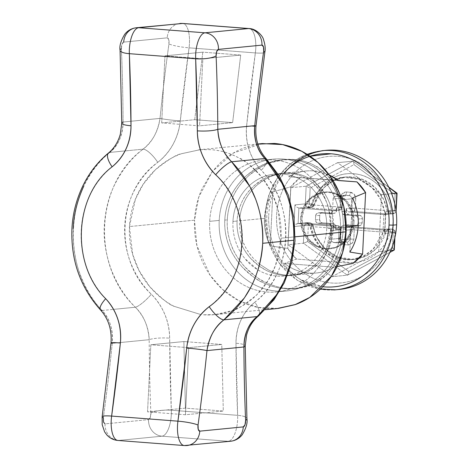 <?xml version="1.0" encoding="UTF-8"?>
<svg xmlns="http://www.w3.org/2000/svg" width="469" height="469" viewBox="0 0 469 469"><rect width="100%" height="100%" fill="white"/><g stroke="black" fill="none" stroke-linecap="round" stroke-linejoin="round"><path stroke-width="0.35" stroke-dasharray="2.35 1.76" d="M232.964 221.462A51.244 46.912 84.4 0 1 276.446 173.935A51.244 46.912 84.4 0 1 326.741 228.661L330.885 228.256C331.261 221.89 330.51 215.259 328.646 208.359C327.468 203.282 324.671 197.484 320.245 190.971C313.55 183.385 308.995 179.275 306.568 178.654C300.805 175.476 295.001 173.7 289.162 173.319L281.588 173.401L270.59 175.881C267.922 176.127 262.37 179.451 253.946 185.847C248.06 191.563 244.103 196.833 242.063 201.652C239.008 208.195 237.361 214.661 237.109 221.051L232.964 221.462C233.292 214.685 234.805 208.265 237.49 202.186C240.175 196.112 243.833 190.848 248.464 186.398C253.096 181.949 258.349 178.648 264.217 176.496C270.091 174.345 276.135 173.507 282.35 173.987C288.57 174.462 294.485 176.215 300.107 179.252C305.724 182.283 310.613 186.363 314.775 191.493C318.938 196.617 322.056 202.403 324.132 208.84C326.201 215.283 327.075 221.89 326.741 228.661C326.412 235.432 324.906 241.857 322.215 247.931C319.53 254.005 315.872 259.269 311.24 263.725C306.609 268.174 301.362 271.475 295.488 273.626C289.619 275.778 283.575 276.616 277.355 276.135C271.135 275.661 265.219 273.902 259.603 270.871L257.962 269.945L244.929 258.63C240.767 253.506 237.648 247.72 235.579 241.277C233.503 234.84 232.63 228.233 232.964 221.462L237.109 221.051C236.734 227.43 237.742 234.043 240.128 240.902C241.687 245.944 245.111 251.677 250.399 258.108L259.099 266.005L265.958 270.22C272.243 273.339 278.305 275.086 284.132 275.467L291.577 275.397L301.925 272.987C304.404 272.765 309.335 269.499 316.71 263.179C321.728 257.54 325.07 252.322 326.729 247.521C329.25 241.054 330.633 234.629 330.885 228.256L326.741 228.661A51.244 46.912 84.4 0 1 283.258 276.182A51.244 46.912 84.4 0 1 232.964 221.462M209.696 221.339A66.252 60.653 84.4 0 1 265.917 159.894A66.252 60.653 84.4 0 1 330.944 230.648L340.476 229.716A66.252 60.653 -95.6 0 0 275.45 158.962A66.252 60.653 -95.6 0 0 219.228 220.407L209.696 221.339C210.124 212.58 212.076 204.279 215.547 196.423C219.017 188.567 223.748 181.761 229.734 176.01C235.725 170.253 242.514 165.985 250.106 163.2C257.698 160.421 265.513 159.337 273.55 159.958C281.588 160.574 289.244 162.843 296.508 166.765C303.765 170.687 310.091 175.963 315.473 182.588C320.855 189.218 324.888 196.699 327.567 205.023C330.246 213.348 331.372 221.89 330.944 230.648C330.516 239.407 328.57 247.714 325.093 255.564C321.623 263.42 316.892 270.226 310.906 275.983C304.92 281.734 298.126 286.002 290.54 288.787C282.948 291.566 275.133 292.65 267.09 292.029C259.052 291.413 251.402 289.144 244.138 285.222C236.874 281.3 230.549 276.024 225.167 269.399C219.785 262.769 215.758 255.294 213.073 246.964C210.393 238.639 209.268 230.097 209.696 221.339L219.228 220.407A66.252 60.653 -95.6 0 0 284.255 291.161A66.252 60.653 -95.6 0 0 340.476 229.716L330.944 230.648A66.252 60.653 84.4 0 1 274.723 292.093A66.252 60.653 84.4 0 1 209.696 221.339M257.856 144.13L245.053 147.506C235.561 150.983 227.072 156.318 219.592 163.511L212.469 171.349L198.774 197.074L194.541 220.178L129.467 226.55L135.365 199.325L143.186 184.276L155.362 169.796C168.16 159.653 176.831 154.307 181.38 153.744L200.322 149.658M200.369 149.652L210.921 149.658C220.36 150.268 229.845 153.111 239.378 158.182C243.733 159.425 251.443 166.038 262.511 178.021L272.466 194.201L278.246 210.294L281.031 238.188L295.171 236.804L281.031 238.188C280.497 249.127 278.146 259.498 273.966 269.294C269.798 279.084 264.088 287.567 256.848 294.731C249.596 301.907 241.318 307.23 232.014 310.695C222.675 314.166 212.979 315.52 202.93 314.758L214.943 314.629L265.39 309.687M262.247 143.573L233.462 152.982L212.475 171.355M345.688 228.954C346.157 220.881 345.254 212.475 342.986 203.739C341.543 197.285 338.131 189.968 332.738 181.79C324.343 172.07 318.727 166.894 315.901 166.255C308.713 162.221 301.444 159.964 294.086 159.489L284.478 159.601L270.402 162.755C267.289 162.919 260.16 167.134 249.01 175.4C241.459 182.582 236.347 189.247 233.668 195.385C229.728 203.628 227.6 211.789 227.283 219.867L224.792 220.108C225.114 212.035 227.236 203.88 231.158 195.637C233.82 189.505 238.92 182.84 246.454 175.646C257.534 167.41 264.651 163.194 267.805 163.007L281.851 159.853L291.454 159.747C298.812 160.222 306.087 162.479 313.286 166.507C316.153 167.169 321.787 172.352 330.188 182.042C335.605 190.226 339.034 197.543 340.476 203.992C342.763 212.721 343.671 221.128 343.202 229.2L345.688 228.954C346.116 220.371 345.213 211.965 342.986 203.739C340.787 195.596 337.369 188.28 332.738 181.79C328.066 175.248 322.455 170.071 315.901 166.255C309.182 162.344 301.907 160.087 294.086 159.489C286.237 158.874 278.34 159.964 270.402 162.755C262.64 165.481 255.505 169.696 249.01 175.4C242.596 181.046 237.478 187.711 233.668 195.385C229.833 203.136 227.705 211.296 227.283 219.867C226.867 228.438 228.192 236.792 231.246 244.929C234.295 252.99 238.739 260.213 244.578 266.591C250.475 273.022 257.147 278.105 264.586 281.84C272.19 285.668 279.911 287.878 287.755 288.47C295.587 289.08 303.027 288.03 310.073 285.328C316.95 282.696 323.018 278.592 328.288 273.022C333.5 267.494 337.592 260.94 340.558 253.348C343.566 245.674 345.278 237.543 345.688 228.954L343.202 229.2C342.88 237.285 341.162 245.422 338.049 253.594C335.992 259.662 331.888 266.222 325.726 273.275C316.458 281.306 310.367 285.416 307.459 285.586L294.468 288.64L285.123 288.722C277.759 288.253 270.044 286.043 261.978 282.098C258.859 281.464 252.199 276.376 242.016 266.838C235.215 258.782 230.795 251.554 228.737 245.164C225.642 236.523 224.323 228.174 224.792 220.108L227.283 219.867C226.808 227.934 228.133 236.288 231.246 244.929C233.316 251.325 237.76 258.548 244.578 266.591C254.825 276.147 261.491 281.23 264.586 281.84C272.671 285.785 280.392 287.995 287.755 288.47L297.094 288.382L310.073 285.328C312.934 285.175 319.008 281.072 328.288 273.022C334.415 265.976 338.507 259.421 340.558 253.348C343.66 245.176 345.366 237.044 345.688 228.954M334.239 210.745L339.21 210.259L338.759 210.264L340.154 207.046L342.012 207.316L340.154 207.046L340.605 197.76L342.464 198.029L340.605 197.76A6.208 5.687 84.4 0 1 346.591 192.003A3.107 1.231 -85.6 0 1 345.196 195.221A3.107 1.231 94.4 0 0 346.591 192.003L350.384 192.296A3.107 1.231 -85.6 0 1 348.989 195.514A3.107 1.231 94.4 0 0 350.384 192.296A6.208 5.687 84.4 0 1 355.76 198.926L354.312 194.418L350.384 192.296L346.591 192.003L342.487 193.509L340.605 197.76L340.154 207.046L311.17 204.818C313.855 196.007 318.727 189.036 325.797 183.901C332.861 178.771 340.67 176.532 349.217 177.188C357.765 177.845 365.298 181.263 371.811 187.436C378.331 193.615 382.487 201.277 384.293 210.434L355.309 208.213L355.76 198.926L351.68 198.827A3.107 2.843 -95.6 0 0 348.989 195.514L345.196 195.221A3.107 2.843 -95.6 0 0 342.206 198.1L333.09 198.991C333.359 197.138 334.356 196.183 336.08 196.118L345.196 195.221L348.989 195.514L339.867 196.405C341.573 196.734 342.47 197.842 342.558 199.718L351.68 198.827L351.222 208.113L346.251 208.599L346.122 211.179L341.977 211.589L342.558 199.718L351.68 198.827C351.586 196.945 350.689 195.843 348.989 195.514L339.867 196.405L336.08 196.118L345.196 195.221C343.472 195.286 342.476 196.247 342.206 198.1L341.749 207.386C341.479 209.238 340.482 210.2 338.759 210.264A3.107 2.843 -95.6 0 0 341.749 207.386L336.777 207.873L341.749 207.386L342.206 198.1L333.09 198.991L332.509 210.857L336.654 210.452L336.777 207.873A3.107 2.843 84.4 0 1 333.781 210.751L338.759 210.264L306.837 207.814L310.982 207.409L307.998 207.175L298.882 208.072L298.12 223.549L298.882 208.072L333.781 210.751L338.759 210.264L306.837 207.814L310.982 207.409L307.998 207.175L298.882 208.072L333.781 210.751L335.839 210.001L336.777 207.873L336.654 210.452L335.71 212.58L333.658 213.331L322.766 212.492L320.708 213.248L319.77 215.371L319.571 219.498L320.298 221.749L322.262 222.81L333.154 223.649L335.118 224.71L335.845 226.961L335.716 229.54L334.995 227.289L333.025 226.228L298.12 223.549L307.242 222.658L310.226 222.886L306.081 223.291L338.002 225.741L333.025 226.228L298.12 223.549L307.33 222.652L306.785 222.658L308.074 223.473L304.246 225.53C304.522 223.678 305.518 222.722 307.242 222.658L310.226 222.886L306.081 223.291L308.561 224.006L309.927 225.724L313.081 225.425A3.107 2.14 -20 0 0 312.987 224.909A3.107 2.14 -20 0 0 311.064 223.713A3.107 1.231 94.4 0 0 310.314 222.881A3.107 1.231 94.4 0 0 310.226 222.886A3.107 2.843 84.4 0 1 312.864 225.437L316.616 237.009L324.911 248.646L338.126 257.205L354.136 259.386L366.471 255.81L376.202 248.693L386.35 231.076A3.107 2.843 84.4 0 1 389.223 228.948A3.107 1.231 -85.6 0 1 389.311 228.948A3.107 1.231 -85.6 0 1 390.061 229.781A3.107 2.14 -20 0 0 386.732 231.076A3.107 0.492 15.9 0 0 386.35 231.076L383.413 231.364L383.232 232.102C380.547 240.914 375.675 247.89 368.605 253.02C361.54 258.155 353.732 260.395 345.184 259.738C336.636 259.081 329.103 255.664 322.59 249.49C316.071 243.311 311.914 235.649 310.109 226.492L339.093 228.714L338.636 238L340.089 242.508L344.017 244.63L347.81 244.918L351.914 243.417L353.796 239.167L354.247 229.88L383.232 232.102L372.949 249.332L363.323 256.215L351.24 259.674L335.487 257.592L322.396 249.303L314.031 237.93L309.927 225.724L312.864 225.437A41.407 37.907 -95.6 0 0 353.239 259.463A41.407 37.907 -95.6 0 0 386.35 231.076L383.413 231.364L383.232 232.102L354.247 229.88A3.107 1.231 94.4 0 0 353.251 226.902A3.107 1.231 94.4 0 0 353.157 226.902L385.078 229.359L389.223 228.948L392.207 229.177L383.091 230.074L348.186 227.395L353.157 226.902L385.078 229.359L353.157 226.902A3.107 2.843 -95.6 0 0 350.161 229.781L349.71 239.067L340.594 239.964L341.174 228.098L345.319 227.688L346.257 225.566L348.309 224.815L359.201 225.648L361.259 224.897L362.197 222.769L362.396 218.642L361.675 216.391L359.705 215.33L348.813 214.491L346.849 213.436L346.122 211.179L346.251 208.599L346.978 210.857L348.942 211.912L383.847 214.597L392.963 213.7L389.979 213.471L385.835 213.876L353.913 211.425L348.942 211.912L383.847 214.597L383.091 230.074L348.186 227.395L346.128 228.145L345.19 230.267L345.319 227.688L345.19 230.267L350.161 229.781L345.19 230.267A3.107 2.843 84.4 0 1 348.186 227.395L353.157 226.902L354.247 229.88L350.161 229.781C350.437 227.928 351.433 226.973 353.157 226.902L353.245 226.902M313.978 205.551A3.107 1.858 23.3 0 1 311.908 206.401A3.107 1.231 94.4 0 0 312.377 204.191A3.107 0.492 -164.1 0 1 314.107 205.082M396.217 210.757L394.359 210.481A3.107 1.231 -85.6 0 1 392.963 213.7L389.979 213.471A3.107 1.231 94.4 0 0 390.906 212.469A3.107 1.231 -85.6 0 1 389.979 213.471A3.107 2.843 84.4 0 1 387.335 210.921A3.107 2.843 -95.6 0 0 389.979 213.471L385.835 213.876L384.885 213.014L384.398 211.208L384.885 213.014L385.835 213.876L353.913 211.425A3.107 1.231 94.4 0 0 355.309 208.213L353.913 211.425C352.207 211.097 351.31 209.995 351.222 208.113A3.107 2.843 -95.6 0 0 353.913 211.425L348.942 211.912A3.107 2.843 84.4 0 1 346.251 208.599L355.309 208.213L351.222 208.113L351.68 198.827L355.76 198.926L355.309 208.213L384.293 210.434L384.398 211.208L387.335 210.921L383.589 199.348L375.294 187.711L362.08 179.146L346.063 176.965L333.735 180.547L324.003 187.664L313.849 205.281L310.912 205.569L321.453 187.594L331.079 180.712L343.161 177.253L358.914 179.334L372.005 187.618L380.371 198.997L384.398 211.208L387.716 210.874A3.107 1.858 -156.7 0 0 390.906 212.469A3.107 1.231 94.4 0 0 391.375 210.253A44.514 40.75 84.4 0 0 353.515 173.688A44.514 40.75 84.4 0 0 312.377 204.191L305.307 203.863L309.393 203.962L310.167 188.075L309.393 203.962L307.998 207.175A3.107 1.231 94.4 0 0 309.393 203.962L312.377 204.191C315.139 194.506 320.35 186.82 328.019 181.14C335.681 175.453 344.182 172.973 353.515 173.688C362.848 174.404 371.043 178.167 378.096 184.985C385.149 191.798 389.575 200.222 391.375 210.253A3.107 1.231 -85.6 0 1 390.906 212.469A3.107 1.858 23.3 0 1 387.716 210.874L391.375 210.253L394.359 210.481L395.133 194.6L353.96 164.625L310.167 188.075L306.169 186.193L290.839 187.694L337.557 162.673L381.485 194.658L378.7 251.665L331.982 276.687L288.048 244.707L290.839 187.694L337.557 162.673L352.887 161.172L306.169 186.193L305.307 203.863L294.948 204.877L293.887 226.545L304.246 225.53L303.384 243.2L288.048 244.707L290.839 187.694L306.169 186.193L352.887 161.172L337.557 162.673L381.485 194.658L378.7 251.665L331.982 276.687L288.048 244.707L303.384 243.2L347.312 275.186L331.982 276.687L347.312 275.186L389.862 252.398L347.511 275.127L389.839 252.451M324.53 150.514A69.875 63.972 -95.6 0 0 265.231 215.318A69.875 63.972 84.4 0 1 324.53 150.514M392.905 224.147A63.532 58.168 -95.6 0 0 337.862 156.353A63.532 58.168 -95.6 0 0 276.628 215.218A63.532 58.168 -95.6 0 0 331.671 283.006A63.532 58.168 -95.6 0 0 392.905 224.147C393.315 215.746 392.236 207.556 389.663 199.571C387.095 191.587 383.226 184.411 378.067 178.056C372.908 171.701 366.84 166.642 359.875 162.878C352.911 159.12 345.577 156.945 337.862 156.353C330.153 155.761 322.66 156.798 315.379 159.466C308.098 162.133 301.59 166.225 295.845 171.742C290.106 177.264 285.568 183.789 282.238 191.323C278.908 198.856 277.038 206.817 276.628 215.218C276.218 223.613 277.296 231.803 279.87 239.794C282.438 247.779 286.307 254.948 291.466 261.303C296.631 267.658 302.693 272.718 309.657 276.481C316.622 280.239 323.962 282.42 331.671 283.006C339.38 283.598 346.872 282.567 354.154 279.899C361.435 277.232 367.942 273.14 373.687 267.617C379.427 262.095 383.964 255.57 387.294 248.042C390.624 240.509 392.494 232.542 392.905 224.147M328.054 150.168A69.875 63.972 -95.6 0 0 268.755 214.972A69.875 63.972 -95.6 0 0 337.34 289.596M300.635 218.472A28.468 26.065 84.4 0 1 324.794 192.067A28.468 26.065 84.4 0 1 352.735 222.47L350.22 233.181L344.123 241.951L335.37 247.45L325.298 248.846L315.432 245.92L307.283 239.12L302.089 229.482L300.635 218.472L303.15 207.767L309.247 198.991L318 193.492L328.071 192.097L337.938 195.022L346.087 201.822L351.281 211.46L352.735 222.47A28.468 26.065 84.4 0 1 328.576 248.875A28.468 26.065 84.4 0 1 300.635 218.472M353.978 222.353A28.468 26.065 -95.6 0 0 326.037 191.95A28.468 26.065 -95.6 0 0 301.878 218.349A28.468 26.065 -95.6 0 0 329.818 248.752A28.468 26.065 -95.6 0 0 353.978 222.353L352.524 211.337L347.33 201.699L339.181 194.899L329.314 191.973L319.242 193.369L310.49 198.874L304.393 207.644L301.878 218.349L303.332 229.359L308.526 239.002L316.681 245.803L326.541 248.728L336.613 247.333L345.366 241.828L351.463 233.058L353.978 222.353M259.574 264.182L252.932 257.862C248.406 252.791 244.97 247.057 242.631 240.661C240.28 234.219 239.266 227.6 239.595 220.811L261.069 218.706L239.595 220.811C239.847 214.415 241.5 207.949 244.56 201.406C246.612 196.581 250.581 191.311 256.473 185.595C264.932 179.193 270.49 175.869 273.146 175.629L284.155 173.149L291.736 173.067C297.575 173.448 303.373 175.224 309.13 178.408C311.539 179.017 316.088 183.121 322.778 190.719C327.18 197.232 329.971 203.03 331.143 208.113C333.002 215.007 333.746 221.644 333.371 228.01L346.21 226.756L333.371 228.01L329.226 247.28C326.811 253.313 323.481 258.53 319.242 262.933C314.969 267.359 310.05 270.625 304.487 272.735C298.847 274.875 292.92 275.702 286.706 275.215C280.497 274.74 274.435 272.993 268.514 269.968L259.58 264.188L268.514 269.968C274.816 273.087 280.878 274.834 286.706 275.215L294.151 275.145L316.346 272.97M329.273 174.99A51.244 46.912 -95.6 0 0 306.533 170.962A51.244 46.912 -95.6 0 0 288.658 176.731L300.418 177.546A51.244 46.912 -95.6 0 0 290.774 186.814L272.888 191.891A51.244 46.912 -95.6 0 0 264.463 218.372L261.081 218.706L264.463 218.372A51.244 46.912 -95.6 0 0 270.244 245.949L287.761 248.382A51.244 46.912 -95.6 0 0 296.431 259.058L284.419 263.408A51.244 46.912 -95.6 0 0 316.17 272.987A51.244 46.912 -95.6 0 0 334.045 267.219C326.201 271.791 317.8 273.738 308.854 273.052C299.902 272.366 291.759 269.147 284.419 263.408L334.045 267.219L284.419 263.408L296.431 259.058L352.952 263.402L296.431 259.058L287.761 248.382L270.244 245.949A51.244 46.912 84.4 0 1 264.463 218.372A51.244 46.912 84.4 0 1 272.888 191.891L270.244 245.949L272.888 191.891L290.774 186.814L287.761 248.382L290.774 186.814L300.418 177.546L288.658 176.731C296.502 172.158 304.897 170.212 313.849 170.898L329.232 174.931M259.574 264.176L252.932 257.862C247.626 251.437 244.197 245.703 242.631 240.661C240.234 233.802 239.219 227.189 239.595 220.811C239.935 214.011 241.588 207.538 244.56 201.406C247.515 195.333 251.484 190.062 256.473 185.595C261.497 181.11 267.054 177.786 273.146 175.629C279.325 173.436 285.521 172.586 291.736 173.067C297.944 173.542 303.742 175.324 309.13 178.408C314.429 181.444 318.979 185.548 322.778 190.719C326.547 195.866 329.338 201.664 331.143 208.113L333.371 228.01C333.125 234.389 331.741 240.814 329.226 247.28C327.573 252.082 324.243 257.299 319.242 262.933C311.867 269.259 306.949 272.524 304.487 272.735L294.151 275.145M312.864 225.437A3.107 2.843 -95.6 0 0 310.226 222.886A3.107 1.231 -85.6 0 1 310.32 222.886A3.107 1.231 -85.6 0 1 311.064 223.713A3.107 1.231 -85.6 0 1 311.316 225.859A44.514 40.75 84.4 0 0 349.176 262.423A44.514 40.75 84.4 0 0 390.314 231.926A3.107 0.492 15.9 0 0 386.732 231.076A3.107 0.492 -164.1 0 1 390.314 231.926A3.107 1.231 94.4 0 0 390.061 229.781A3.107 1.231 -85.6 0 1 390.314 231.926L393.298 232.155L392.207 229.177C393.907 229.505 394.804 230.613 394.898 232.495L384.533 233.509L394.898 232.495A3.107 2.843 -95.6 0 0 392.207 229.177A3.107 1.231 -85.6 0 1 392.301 229.177A3.107 1.231 -85.6 0 1 393.298 232.155L395.156 232.425L394.581 238.961L394.898 232.495L390.314 231.926C387.552 241.605 382.341 249.291 374.672 254.972C367.004 260.658 358.509 263.144 349.176 262.423C339.843 261.708 331.647 257.944 324.595 251.126C317.536 244.314 313.11 235.889 311.316 225.859L308.332 225.63L307.558 241.512L348.731 271.492L392.524 248.037L394.107 249.49L394.03 250.165L394.107 249.49L392.524 248.037L393.298 232.155L392.524 248.037L348.731 271.492L348.244 274.054L348.731 271.492L307.558 241.512L305.12 242.655L307.558 241.512L308.332 225.63L304.246 225.53L293.887 226.545L294.948 204.877L305.307 203.863L306.169 186.193L310.167 188.075L353.96 164.625L353.72 162.127L352.887 161.172L388.819 187.33L352.887 161.172L353.72 162.127L353.96 164.625L395.133 194.6L396.844 193.527L395.133 194.6L394.359 210.481L395.953 210.821L395.977 210.417L395.953 210.821C395.684 212.68 394.687 213.635 392.963 213.7L394.359 210.481L391.375 210.253L387.716 210.874M338.155 180.442L300.418 177.546L338.155 180.442M266.832 215.658A66.768 61.128 84.4 0 0 322.813 286.729L301.538 280.04C294.221 276.089 287.849 270.771 282.426 264.094C277.003 257.411 272.935 249.877 270.238 241.482C267.535 233.093 266.398 224.487 266.832 215.658C267.26 206.835 269.229 198.463 272.729 190.549C276.223 182.634 280.995 175.775 287.028 169.971C293.061 164.173 299.902 159.87 307.553 157.068L310.038 156.224M333.817 289.942A69.875 63.972 84.4 0 1 265.231 215.318A69.875 63.972 -95.6 0 0 333.817 289.942M337.744 289.572A69.875 63.972 84.4 0 1 268.755 214.972M338.284 180.542L288.658 176.731L338.284 180.542M337.064 266.621L334.045 267.219M349.815 252.058L352.459 198L349.815 252.058M390.718 250.487L378.7 251.665L390.718 250.487M396.112 211.419L395.062 213.026L393.415 213.694L383.847 214.597L385.536 213.876L385.794 213.049L384.533 233.509L385.594 211.841L395.953 210.821L385.594 211.841L385.536 213.876L383.847 214.597L392.963 213.7A3.107 2.843 -95.6 0 0 395.953 210.821M391.621 193.662L381.485 194.658L391.621 193.662M346.714 241.945A3.107 1.231 -85.6 0 1 346.814 241.945A3.107 1.231 -85.6 0 1 347.81 244.918A3.107 1.231 94.4 0 0 346.814 241.945A3.107 1.231 94.4 0 0 346.714 241.945A3.107 2.843 -95.6 0 0 349.71 239.067L353.796 239.167L349.71 239.067L350.161 229.781L354.247 229.88L353.796 239.167A6.208 5.687 84.4 0 1 347.81 244.918L344.017 244.63A6.208 5.687 84.4 0 1 338.636 238L339.093 228.714L338.002 225.741A3.107 1.231 -85.6 0 1 338.096 225.741A3.107 1.231 -85.6 0 1 339.093 228.714L310.109 226.492L308.561 224.006L306.081 223.291L338.002 225.741L333.025 226.228A3.107 2.843 84.4 0 1 335.716 229.54L335.845 226.961L331.7 227.371L331.12 239.237L340.236 238.34L340.693 229.054L335.716 229.54L340.693 229.054L340.236 238.34C340.324 240.222 341.221 241.324 342.927 241.652L333.811 242.549C332.105 242.221 331.208 241.113 331.12 239.237L340.236 238.34A3.107 2.843 -95.6 0 0 342.927 241.652L333.811 242.549L337.598 242.836L346.714 241.945L342.927 241.652L347.171 241.94L338.055 242.836L346.714 241.945C348.438 241.881 349.44 240.919 349.71 239.067L340.594 239.964C340.318 241.816 339.322 242.772 337.598 242.836L333.811 242.549L331.847 241.488L331.12 239.237L331.7 227.371L330.973 225.114L329.009 224.053L333.154 223.649L322.262 222.81L318.117 223.221C316.411 222.892 315.514 221.784 315.426 219.902L319.571 219.498L319.77 215.371L315.625 215.775C315.901 213.923 316.897 212.967 318.621 212.903L322.766 212.492L333.658 213.331L329.514 213.735L318.621 212.903L322.766 212.492L318.164 212.903L329.514 213.735L331.565 212.985L332.509 210.857L333.09 198.991L334.028 196.869L336.08 196.118L339.867 196.405L341.837 197.467L342.558 199.718L341.977 211.589L342.704 213.841L344.668 214.902L348.813 214.491L359.705 215.33L355.561 215.734C357.267 216.062 358.164 217.17 358.252 219.052L362.396 218.642L362.197 222.769L358.052 223.18C357.783 225.032 356.78 225.988 355.056 226.052L359.201 225.648L348.309 224.815L344.164 225.22L355.056 226.052L359.659 225.642L355.056 226.052L344.164 225.22L342.112 225.97L341.174 228.098L340.594 239.964L339.65 242.086L337.598 242.836M322.766 212.492C321.042 212.557 320.046 213.518 319.77 215.371L315.625 215.775L315.426 219.902L319.571 219.498C319.659 221.38 320.556 222.482 322.262 222.81L318.117 223.221L329.009 224.053L318.117 223.221L316.153 222.159L315.426 219.902L315.625 215.775L316.569 213.653L318.621 212.903M359.201 225.648C360.925 225.583 361.921 224.622 362.197 222.769L358.052 223.18L358.252 219.052L362.396 218.642C362.308 216.766 361.411 215.658 359.705 215.33L355.561 215.734L344.668 214.902L355.561 215.734L357.53 216.795L358.252 219.052L358.052 223.18L357.114 225.302L355.056 226.052M345.196 195.221L336.08 196.118M344.744 195.227C343.402 195.555 342.64 196.493 342.464 198.035L341.749 207.386M387.335 210.921A41.407 37.907 -95.6 0 0 346.96 176.889A41.407 37.907 -95.6 0 0 313.849 205.281A3.107 2.843 84.4 0 1 310.982 207.409A3.107 2.843 -95.6 0 0 313.849 205.281L310.912 205.569L309.382 207.216L306.837 207.814L309.382 207.216L311.17 204.818L340.154 207.046A3.107 1.231 -85.6 0 1 338.759 210.264M312.377 204.191A3.107 1.231 -85.6 0 1 311.908 206.401A3.107 1.231 -85.6 0 1 310.982 207.409A3.107 1.231 94.4 0 0 311.908 206.401A3.107 1.858 -156.7 0 0 313.984 205.545A3.107 1.858 -156.7 0 0 314.072 205.223A3.107 0.492 15.9 0 0 314.119 205.164C319.594 188.667 330.24 179.269 346.063 176.965L343.161 177.253M388.707 187.108L352.887 161.172M396.821 193.152L396.844 193.527L396.821 193.152M393.415 213.694L392.963 213.7M307.998 207.175C306.292 206.847 305.395 205.744 305.307 203.863A3.107 2.843 -95.6 0 0 307.998 207.175M394.898 232.495L395.156 232.425C394.2 230.936 396.926 231.487 392.295 229.177L383.091 230.074L384.691 231.17L384.533 233.509L384.691 231.17L383.091 230.074L383.847 214.597M298.882 208.072L296.549 207.046L294.948 204.877L296.549 207.046L298.882 208.072M347.312 275.186L348.244 274.054L347.312 275.186L303.384 243.2L305.12 242.655L303.384 243.2L304.246 225.53L308.332 225.63A3.107 1.231 94.4 0 0 308.074 223.473L308.332 225.63L311.316 225.859A3.107 1.231 94.4 0 0 311.064 223.713A3.107 2.14 160 0 1 312.987 224.903A3.107 2.14 160 0 1 313.081 225.425M298.12 223.549L295.704 224.334L293.887 226.545L295.704 224.334L297.657 223.555L306.785 222.658M392.295 229.177L388.766 228.954L384.832 229.341L384.064 229.798L383.413 231.364L384.064 229.798L385.078 229.359L389.223 228.948L392.207 229.177M307.242 222.658A3.107 2.843 -95.6 0 0 304.246 225.53L308.074 223.473A3.107 1.231 94.4 0 0 307.336 222.652A3.107 1.231 94.4 0 0 307.242 222.658M386.732 231.076A3.107 2.14 160 0 1 390.061 229.781A3.107 1.231 94.4 0 0 389.317 228.948A3.107 1.231 94.4 0 0 389.223 228.948A3.107 2.843 -95.6 0 0 386.35 231.076M313.093 225.46L311.316 225.859M344.017 244.63A3.107 1.231 94.4 0 0 343.021 241.652A3.107 1.231 94.4 0 0 342.927 241.652A3.107 1.231 -85.6 0 1 343.021 241.652A3.107 1.231 -85.6 0 1 344.017 244.63M338.636 238L340.494 238.27L338.636 238M338.085 225.741L338.002 225.741C339.703 226.07 340.6 227.172 340.693 229.054L339.093 228.714L340.951 228.983C339.996 227.5 342.722 228.051 338.085 225.741L306.081 223.291M340.693 229.054A3.107 2.843 -95.6 0 0 338.002 225.741M344.668 214.902A3.107 2.843 84.4 0 1 341.977 211.589L346.122 211.179A3.107 2.843 -95.6 0 0 348.813 214.491L344.668 214.902M341.174 228.098A3.107 2.843 84.4 0 1 344.164 225.22L348.309 224.815A3.107 2.843 -95.6 0 0 345.319 227.688L341.174 228.098M329.009 224.053A3.107 2.843 84.4 0 1 331.7 227.371L335.845 226.961A3.107 2.843 -95.6 0 0 333.154 223.649L329.009 224.053M332.509 210.857A3.107 2.843 84.4 0 1 329.514 213.735L333.658 213.331A3.107 2.843 -95.6 0 0 336.654 210.452L332.509 210.857M105.689 298.706C97.276 289.83 90.945 279.448 86.701 267.547C82.421 255.587 80.592 243.235 81.219 230.49C81.829 217.733 84.842 205.774 90.247 194.623C95.623 183.52 102.922 174.251 112.138 166.817M215.664 174.767C224.622 183.584 231.44 193.926 236.124 205.78C240.826 217.698 242.866 230.027 242.256 242.772C241.629 255.535 238.404 267.512 232.577 278.703C226.773 289.848 218.982 299.163 209.209 306.656M136.227 27.759A15.53 14.217 -95.6 0 0 123.71 42.104A5.177 2.058 94.4 0 0 121.377 48.594A15.53 4.092 -2.4 0 0 120.076 50.394M266.967 160.82A15.53 4.813 -43 0 1 261.297 170.294C255.822 164.531 251.794 157.777 249.215 150.045C246.63 142.3 245.762 134.292 246.6 126.014A15.53 0.885 -174.2 0 0 255.98 126.167A15.53 0.885 5.8 0 1 246.6 126.014L255.353 52.921A20.706 8.225 94.4 0 0 249.145 28.55A20.706 8.225 -85.6 0 1 255.353 52.921L189.042 47.832L180.289 120.926C179.451 129.215 177.059 136.983 173.12 144.241C169.203 151.458 164.086 157.496 157.772 162.344A15.53 4.626 -128 0 0 143.08 149.16C132.334 157.361 123.189 168.553 115.644 182.746C109.207 194.875 105.431 209.174 104.311 225.659C103.426 239.723 105.777 254.474 111.358 269.904C117.438 285.093 125.434 297.534 135.353 307.23C91.121 265.507 95.166 184.176 143.08 149.16C152.642 141.351 158.288 131.097 160.017 118.399A15.53 0.885 -174.2 0 0 180.289 120.926A15.53 0.885 5.8 0 1 160.017 118.399A843.678 335.065 -85.6 0 1 168.94 43.934A15.53 2.152 -172.1 0 0 189.042 47.832A828.154 328.898 94.4 0 0 180.289 120.926C178.202 138.144 170.698 151.95 157.772 162.344A15.53 4.626 52 0 0 143.08 149.16L125.065 150.924L143.08 149.16C152.003 142.523 157.648 132.27 160.017 118.399L123.066 122.022C123.107 134.544 118.698 144.675 109.846 152.413C64.616 187.272 60.7 268.614 102.113 310.49C110.139 319.647 113.516 330.592 112.243 343.326A843.678 335.065 -85.6 0 1 103.321 417.791A5.177 2.058 94.4 0 0 105.038 423.882A15.53 14.217 -95.6 0 0 118.487 440.45L184.798 445.544L228.309 441.282A20.706 8.225 94.4 0 0 237.631 415.323A828.154 328.898 -85.6 0 1 235.977 343.249C236.312 326.201 242.602 312.512 254.843 302.183A15.53 6.085 -129.4 0 1 258.525 315.959A15.53 6.085 50.6 0 0 254.843 302.183C292.961 273.609 296.367 205.059 261.297 170.294C250.153 158.053 245.258 143.291 246.6 126.014A828.154 328.898 -85.6 0 1 255.353 52.921A15.53 2.152 -172.1 0 0 264.833 52.276A15.53 2.152 7.9 0 1 255.353 52.921L189.042 47.832A20.706 8.225 94.4 0 0 182.84 23.456A20.706 8.225 -85.6 0 1 189.042 47.832A15.53 2.152 7.9 0 1 168.94 43.934A5.177 2.058 94.4 0 0 167.222 37.842L123.71 42.104L167.222 37.842A15.53 14.217 84.4 0 1 179.744 23.497A15.53 14.217 -95.6 0 0 167.222 37.842L168.746 39.619L168.94 43.934A843.678 335.065 94.4 0 0 160.017 118.399L123.066 122.022A843.678 335.065 94.4 0 0 121.377 48.594A843.678 335.065 -85.6 0 1 123.066 122.022A15.53 2.855 -0.3 0 0 121.747 123.224M100.407 309.857A15.53 4.813 137 0 0 102.113 310.49C92.727 300.746 85.235 288.271 79.642 273.069C74.87 260.084 72.73 245.322 73.223 228.796M111.006 342.833A15.53 0.885 -174.2 0 0 112.243 343.326L149.195 339.703C148.181 325.902 143.567 315.08 135.353 307.23L113.557 309.37L135.353 307.23A15.53 3.347 135.1 0 0 151.323 294.233A15.53 3.347 -44.9 0 1 135.353 307.23C144.083 316.323 148.696 327.145 149.195 339.703A843.678 335.065 94.4 0 0 150.877 413.13L150.262 417.527L148.55 419.62A15.53 14.217 -95.6 0 0 162.004 436.188L118.487 440.45A15.53 14.217 84.4 0 1 105.038 423.882L148.55 419.62L105.038 423.882M102.154 416.724A15.53 2.152 -172.1 0 0 103.321 417.791A843.678 335.065 94.4 0 0 112.243 343.326L149.195 339.703A15.53 2.855 179.7 0 1 169.667 338.155A15.53 2.855 -0.3 0 0 149.195 339.703A843.678 335.065 -85.6 0 0 150.877 413.13A15.53 4.092 177.6 0 1 171.32 410.228A20.706 8.225 -85.6 0 1 162.004 436.188A15.53 14.217 84.4 0 1 148.55 419.62A5.177 2.058 94.4 0 0 150.877 413.13A15.53 4.092 -2.4 0 1 171.32 410.228L237.631 415.323A15.53 4.092 177.6 0 1 246.905 418.606A15.53 4.092 -2.4 0 0 237.631 415.323A20.706 8.225 -85.6 0 1 228.309 441.282A15.53 14.217 -95.6 0 0 230.754 441.241M117.836 440.45A20.706 8.225 94.4 0 0 118.487 440.45L162.004 436.188L228.309 441.282L184.798 445.544A15.53 14.217 -95.6 0 0 187.242 445.503M184.147 445.544A20.706 8.225 94.4 0 0 184.798 445.544L118.487 440.45M121.377 48.594L121.999 44.203L123.71 42.104M123.066 122.022C122.579 135.711 118.17 145.841 109.846 152.413L125 150.93L109.846 152.413C99.616 160.568 90.963 171.73 83.881 185.912M102.113 310.49L113.504 309.376L102.113 310.49C109.734 318.392 113.111 329.338 112.243 343.326M161.688 122.937L164.965 55.864L202.854 58.777L199.577 125.844L161.688 122.937L194.735 119.695L232.63 122.608L240.703 55.066L202.854 58.777L199.577 125.844L232.63 122.608L199.577 125.844L161.688 122.937L164.965 55.864L202.807 52.159L194.735 119.695L161.688 122.937M147.553 411.846L150.836 344.779L188.726 347.687L185.443 414.76L147.553 411.846L185.402 408.141L223.291 411.049L221.778 344.451L188.726 347.687L185.443 414.76L223.291 411.049L185.443 414.76L147.553 411.846L150.836 344.779L183.889 341.543L185.402 408.141L147.553 411.846M228.309 441.282L162.004 436.188A20.706 8.225 94.4 0 0 171.32 410.228L169.667 338.155C169.631 329.965 168.019 322.027 164.818 314.347C161.629 306.673 157.127 299.967 151.323 294.233C142.353 285.404 135.523 275.051 130.839 263.173C126.143 251.243 124.109 238.903 124.736 226.146C125.37 213.401 128.6 201.436 134.427 190.25C140.237 179.129 148.016 169.825 157.772 162.344C116.957 191.188 113.545 259.732 151.323 294.233C163.148 306.415 169.262 321.054 169.667 338.155A828.154 328.898 94.4 0 0 171.32 410.228L237.631 415.323L235.977 343.249A15.53 2.855 179.7 0 1 245.24 345.776A15.53 2.855 -0.3 0 0 235.977 343.249C235.942 335.042 237.584 327.344 240.908 320.151C244.214 312.993 248.863 307.002 254.843 302.183C264.053 294.761 271.346 285.504 276.722 274.424C282.127 263.279 285.14 251.337 285.768 238.592C286.401 225.835 284.577 213.471 280.304 201.5C276.053 189.582 269.716 179.181 261.297 170.294A15.53 4.813 137 0 0 266.58 159.143M240.703 55.066L202.807 52.159L164.965 55.864L202.854 58.777L240.703 55.066L232.63 122.608L194.735 119.695L202.807 52.159L240.703 55.066M221.778 344.451L187.659 341.831L221.778 344.451L223.291 411.049L185.402 408.141L183.889 341.543L150.836 344.779L188.726 347.687L221.778 344.451M187.641 341.831L183.889 341.543L187.641 341.831M212.463 171.355L201.852 189.03C197.513 198.844 195.075 209.227 194.541 220.178L129.467 226.55L132.674 254.415L138.982 270.466L149.675 286.588C161.383 298.472 169.479 305.038 173.964 306.28L200.855 314.57L173.964 306.28C164.736 301.409 156.64 294.843 149.675 286.588C142.728 278.34 137.487 269.03 133.97 258.654C130.435 248.23 128.934 237.531 129.467 226.55C130.007 215.593 132.534 205.193 137.042 195.35C141.544 185.519 147.653 177.001 155.362 169.796C163.071 162.579 171.748 157.232 181.38 153.744L200.316 149.646M200.363 149.64L210.921 149.658C220.963 150.426 230.449 153.263 239.378 158.182C248.294 163.095 256.004 169.708 262.511 178.021C269.013 186.334 273.861 195.696 277.05 206.126C280.239 216.555 281.57 227.242 281.031 238.188L275.555 265.354L268.268 280.339L256.848 294.731C244.677 304.844 236.399 310.167 232.014 310.695L214.943 314.629M277.044 308.549L266.286 308.543C256.232 307.77 246.671 304.932 237.59 300.031C228.509 295.13 220.606 288.535 213.882 280.251C207.151 271.961 202.116 262.617 198.762 252.205C195.415 241.799 194.002 231.123 194.541 220.178L196.916 245.609L210.153 275.291L222.511 289.355L238.78 300.658L258.009 307.406L278.393 308.414M219.228 220.407C218.8 229.165 219.926 237.707 222.605 246.032C225.29 254.356 229.318 261.837 234.699 268.461C240.081 275.092 246.407 280.368 253.67 284.29C260.934 288.212 268.585 290.481 276.622 291.097C284.665 291.712 292.48 290.633 300.072 287.855C307.658 285.07 314.453 280.802 320.438 275.045C326.424 269.294 331.155 262.488 334.626 254.632C338.102 246.776 340.048 238.475 340.476 229.716C340.904 220.958 339.779 212.416 337.1 204.091C334.42 195.761 330.387 188.286 325.005 181.655C319.624 175.025 313.298 169.755 306.034 165.833C298.776 161.911 291.12 159.642 283.083 159.02C275.045 158.405 267.23 159.489 259.638 162.268C252.046 165.047 245.258 169.315 239.266 175.072C233.281 180.829 228.55 187.635 225.079 195.491C221.608 203.341 219.656 211.648 219.228 220.407M343.202 229.2C343.63 220.618 342.722 212.211 340.476 203.992C338.266 195.849 334.837 188.532 330.188 182.042C325.492 175.5 319.864 170.323 313.286 166.507C306.556 162.596 299.281 160.345 291.454 159.747C283.604 159.132 275.719 160.222 267.805 163.007C260.049 165.733 252.932 169.948 246.454 175.646C240.058 181.298 234.957 187.958 231.158 195.637C227.342 203.382 225.22 211.542 224.792 220.108C224.381 228.679 225.695 237.033 228.737 245.164C231.774 253.231 236.2 260.453 242.016 266.838C247.89 273.269 254.544 278.357 261.978 282.098C269.564 285.926 277.279 288.13 285.123 288.722C292.949 289.338 300.394 288.288 307.459 285.586C314.353 282.948 320.444 278.844 325.726 273.275C330.962 267.746 335.071 261.186 338.049 253.594C341.074 245.92 342.786 237.783 343.202 229.2M330.885 228.256L326.729 247.521C324.302 253.559 320.966 258.777 316.71 263.179C312.424 267.611 307.5 270.877 301.925 272.987C296.273 275.127 290.346 275.954 284.132 275.467C277.924 274.992 271.862 273.245 265.958 270.22C260.125 267.236 254.943 263.203 250.399 258.108C245.891 253.037 242.461 247.298 240.128 240.902C237.789 234.459 236.781 227.846 237.109 221.051C237.443 214.251 239.096 207.785 242.063 201.652C245.006 195.579 248.969 190.308 253.946 185.847C258.958 181.356 264.504 178.032 270.59 175.881C276.757 173.688 282.948 172.838 289.162 173.319C295.376 173.794 301.174 175.576 306.568 178.654C311.879 181.691 316.44 185.8 320.245 190.971C324.032 196.112 326.834 201.91 328.646 208.359L330.885 228.256M274.857 174.063L281.588 173.401M263.859 160.058L273.392 159.126M198.792 149.787L257.821 144.006M284.478 159.601L281.851 159.853M313.122 225.396L310.308 222.881L307.33 222.652M314.113 205.193L313.984 205.539C314.089 206.055 313.239 206.677 311.434 207.404L307.5 207.785M307.06 154.278L290.61 163.681L277.437 177.857L268.649 195.596L264.973 215.388L268.092 240.943L279.524 263.707L297.739 280.573L320.274 289.215M323.909 192.138L325.152 192.02M284.155 173.149L306.357 170.974M313.128 225.431C316.387 246.061 335.482 261.72 354.136 259.386L351.24 259.674M329.461 248.805L330.704 248.681M342.012 207.321C342.563 208.13 341.631 209.11 339.21 210.259M385.794 213.049L384.856 232.261M394.904 237.578L395.156 232.425M347.728 227.395L352.706 226.908M340.951 228.989L340.5 238.275C340.91 240.685 341.749 241.811 343.015 241.652L347.171 241.94M343.713 225.226L347.857 224.815M329.965 213.729L334.11 213.325M297.094 288.382L294.468 288.64M276.78 291.929L286.313 290.997M284.847 276.059L291.577 275.397"/><path stroke-width="0.7" d="M265.39 309.687L278.393 308.414L295.06 304.674L309.862 297.352L331.477 276.13L342.552 252.715L346.104 231.815L295.171 236.804L346.104 231.815L343.73 206.378L330.487 176.696L318.134 162.637L301.86 151.329L282.631 144.581L262.247 143.573L257.821 144.006M187.242 445.503A15.53 14.217 84.4 0 1 184.798 445.544A20.706 8.225 -85.6 0 1 184.147 445.544A20.706 8.225 -85.6 0 1 177.939 421.168A15.53 2.152 7.9 0 1 198.047 425.066L198.24 429.381L199.765 431.158L243.276 426.896A15.53 14.217 84.4 0 1 230.754 441.241A15.53 14.217 -95.6 0 0 243.276 426.896L199.765 431.158A15.53 14.217 84.4 0 1 187.242 445.503A15.53 14.217 -95.6 0 0 199.765 431.158A5.177 2.058 -85.6 0 1 198.047 425.066A843.678 335.065 94.4 0 0 206.97 350.601C208.699 337.903 214.345 327.649 223.901 319.84A15.53 4.626 -128 0 1 209.209 306.656A15.53 4.626 52 0 0 223.901 319.84L257.141 316.587L276.552 294.819L283.088 283.124C289.69 268.69 293.248 254.397 293.758 240.251L262.681 243.294C262.165 257.44 258.396 271.744 251.361 286.219L244.372 297.967L223.901 319.84L257.141 316.587C248.81 323.159 244.408 333.289 243.921 346.978L206.97 350.601A15.53 0.885 -174.2 0 0 186.697 348.074L177.939 421.168L111.634 416.079L120.386 342.986C121.225 334.696 120.351 326.67 117.76 318.92C115.181 311.199 111.153 304.463 105.689 298.706C70.667 264.041 73.967 195.485 112.138 166.817C118.135 161.987 122.784 155.989 126.097 148.814C129.409 141.626 131.044 133.941 131.009 125.751L129.356 53.677L195.667 58.772L197.32 130.845C197.355 139.047 198.973 146.996 202.18 154.688C205.375 162.35 209.866 169.039 215.664 174.767C253.389 209.162 250.094 277.718 209.209 306.656C202.889 311.516 197.766 317.56 193.844 324.794C189.916 332.04 187.536 339.802 186.697 348.074A828.154 328.898 -85.6 0 1 177.939 421.168L111.634 416.079A828.154 328.898 94.4 0 0 120.386 342.986C121.729 325.709 116.828 310.947 105.689 298.706A15.53 4.813 137 0 0 100.407 309.857A15.53 4.813 -43 0 1 105.689 298.706M283.868 173.237A66.768 61.128 84.4 0 1 352.319 159.63A66.768 61.128 84.4 0 1 389.03 225.044L393.11 225.138A69.875 63.972 -95.6 0 0 324.53 150.514A69.875 63.972 84.4 0 1 393.11 225.138L396.633 224.792A69.875 63.972 -95.6 0 0 328.054 150.168M284.337 173.219A69.875 63.972 84.4 0 1 356.686 155.602A69.875 63.972 84.4 0 1 396.633 224.792L393.11 225.138A69.875 63.972 84.4 0 1 333.817 289.942A69.875 63.972 -95.6 0 0 393.11 225.138L389.03 225.044C388.596 233.867 386.632 242.239 383.132 250.153C379.632 258.067 374.866 264.926 368.827 270.73C362.795 276.528 355.953 280.831 348.303 283.634C340.652 286.436 332.773 287.526 324.671 286.905L322.813 286.729A66.768 61.128 84.4 0 0 389.03 225.044C389.458 216.215 388.326 207.609 385.624 199.214C382.921 190.824 378.858 183.285 373.435 176.608C368.013 169.925 361.64 164.613 354.318 160.656C346.996 156.705 339.286 154.418 331.184 153.797L310.038 156.224M329.232 174.931L338.284 180.542L356.938 181.884L365.609 192.566L362.596 254.128L365.609 192.566L352.459 198A51.244 46.912 84.4 0 1 358.24 225.577A51.244 46.912 84.4 0 1 349.815 252.058L362.596 254.128L352.952 263.402L337.064 266.621L352.952 263.402A51.244 46.912 -95.6 0 0 362.596 254.128L349.815 252.058A51.244 46.912 -95.6 0 0 358.24 225.577L346.21 226.756L358.24 225.577A51.244 46.912 -95.6 0 0 352.459 198L365.609 192.566A51.244 46.912 -95.6 0 0 356.938 181.884L338.284 180.542A51.244 46.912 -95.6 0 0 329.273 174.99M356.938 181.884L338.155 180.442L356.938 181.884M337.744 289.572A69.875 63.972 -95.6 0 0 396.633 224.792A69.875 63.972 84.4 0 1 337.744 289.572M389.862 252.398L394.03 250.165L390.718 250.487L394.03 250.165L394.581 238.961L394.03 250.165L389.862 252.398M396.821 193.152L395.977 210.417L396.821 193.152L391.621 193.662L396.821 193.152L388.819 187.33L396.844 193.527M394.107 249.49L394.03 250.165L394.107 249.49M389.839 252.451L394.03 250.165M209.209 306.656C196.288 317.05 188.778 330.856 186.697 348.074A15.53 0.885 5.8 0 1 206.97 350.601C209.338 336.73 214.978 326.477 223.901 319.84C247.568 300.488 260.494 274.975 262.681 243.294C263.59 211.531 253.242 184.358 231.633 161.77A15.53 3.347 135.1 0 0 215.664 174.767A15.53 3.347 -44.9 0 1 231.633 161.77C222.904 152.677 218.29 141.855 217.792 129.297A15.53 2.855 179.7 0 1 197.32 130.845C197.725 147.946 203.839 162.585 215.664 174.767M197.32 130.845A15.53 2.855 -0.3 0 0 217.792 129.297A843.678 335.065 94.4 0 0 216.103 55.87A15.53 4.092 177.6 0 1 195.667 58.772A828.154 328.898 -85.6 0 1 197.32 130.845M218.437 49.38A15.53 14.217 -95.6 0 0 204.982 32.812A20.706 8.225 94.4 0 0 195.667 58.772A15.53 4.092 -2.4 0 0 216.103 55.87A5.177 2.058 -85.6 0 1 218.437 49.38L261.948 45.118A15.53 14.217 -95.6 0 0 248.5 28.55L204.982 32.812A15.53 14.217 84.4 0 1 218.437 49.38L216.725 51.473L216.103 55.87A843.678 335.065 -85.6 0 1 217.792 129.297L254.743 125.674C253.876 139.662 257.252 150.608 264.874 158.51L231.633 161.77L249.825 186.422L255.617 199.061C261.198 214.433 263.549 229.177 262.681 243.294L293.758 240.251C294.632 226.134 292.498 211.372 287.356 195.966L282.01 183.273L264.874 158.51L231.633 161.77C223.42 153.92 218.806 143.098 217.792 129.297L254.743 125.674A843.678 335.065 -85.6 0 1 263.66 51.209L263.472 46.894L261.948 45.118L218.437 49.38M112.138 166.817A15.53 6.085 -129.4 0 1 108.462 153.041A15.53 6.085 -129.4 0 1 109.846 152.413A15.53 6.085 50.6 0 0 108.462 153.041A15.53 6.085 50.6 0 0 112.138 166.817C124.385 156.488 130.675 142.799 131.009 125.751A15.53 2.855 179.7 0 1 121.747 123.224A15.53 2.855 -0.3 0 0 131.009 125.751A828.154 328.898 94.4 0 0 129.356 53.677A15.53 4.092 177.6 0 1 120.076 50.394A15.53 4.092 -2.4 0 0 129.356 53.677A20.706 8.225 -85.6 0 1 138.677 27.718L204.982 32.812L138.677 27.718A20.706 8.225 94.4 0 0 129.356 53.677L195.667 58.772A20.706 8.225 -85.6 0 1 204.982 32.812L248.5 28.55A15.53 14.217 84.4 0 1 261.948 45.118A5.177 2.058 -85.6 0 1 263.66 51.209A15.53 2.152 7.9 0 1 264.833 52.276A15.53 2.152 -172.1 0 0 263.66 51.209A843.678 335.065 94.4 0 0 254.743 125.674C253.471 138.408 256.848 149.353 264.874 158.51C285.205 181.239 294.837 208.488 293.758 240.251C291.73 271.926 279.524 297.369 257.141 316.587A15.53 6.085 50.6 0 0 258.525 315.959A15.53 6.085 -129.4 0 1 257.141 316.587C248.289 324.325 243.88 334.456 243.921 346.978L206.97 350.601A843.678 335.065 -85.6 0 1 198.047 425.066A15.53 2.152 -172.1 0 0 177.939 421.168A20.706 8.225 94.4 0 0 184.147 445.544M138.677 27.718A15.53 14.217 -95.6 0 0 136.227 27.759A15.53 14.217 84.4 0 1 138.677 27.718L182.189 23.456A15.53 14.217 -95.6 0 0 179.744 23.497A15.53 14.217 84.4 0 1 182.189 23.456L138.677 27.718M120.076 50.394A15.53 4.092 177.6 0 1 121.377 48.594M123.71 42.104A15.53 14.217 84.4 0 1 136.227 27.759M121.747 123.224A15.53 2.855 179.7 0 1 123.066 122.022M102.113 310.49A15.53 4.813 -43 0 1 100.407 309.857M112.243 343.326A15.53 0.885 5.8 0 1 111.006 342.833A15.53 0.885 5.8 0 1 120.386 342.986A15.53 0.885 -174.2 0 0 111.006 342.833L102.148 416.759L102.195 424.738L104.593 431.814L106.75 434.851C109.769 438.187 113.492 440.057 117.912 440.461L184.223 445.55L230.584 441.259C235.338 440.684 239.208 438.533 242.203 434.798C246.149 428.25 247.72 422.868 246.911 418.665L245.24 345.817L246.565 335.153C248.722 327.18 252.685 320.808 258.448 316.024L273.873 299.89L284.273 282.848L291.759 262.13L295.007 240.914L294.022 217.839L288.417 195.268L279.219 175.934L266.521 159.079C258.507 150.168 254.995 139.193 255.986 126.155A15.53 0.885 -174.2 0 0 254.743 125.674A15.53 0.885 5.8 0 1 255.98 126.167L264.838 52.241C265.618 48.934 265.143 44.614 263.414 39.29C262.787 36.207 256.455 28.638 249.074 28.539L182.763 23.45L136.403 27.741C131.648 28.316 127.773 30.467 124.783 34.202C120.838 40.75 119.267 46.132 120.076 50.335L121.747 123.183L120.345 134.134C118.165 141.978 114.225 148.257 108.538 152.976C97.886 161.799 89.397 172.61 83.072 185.413C76.324 199.466 72.607 214.022 71.927 229.083C70.854 260.406 80.369 287.35 100.466 309.921C108.48 318.832 111.991 329.807 111.001 342.845M105.038 423.882L103.514 422.106L103.321 417.791A15.53 2.152 7.9 0 1 102.154 416.724A15.53 2.152 7.9 0 1 111.634 416.079A15.53 2.152 -172.1 0 0 102.154 416.724M118.487 440.45A20.706 8.225 -85.6 0 1 117.836 440.45A20.706 8.225 -85.6 0 1 111.634 416.079A20.706 8.225 94.4 0 0 117.836 440.45M249.145 28.55A20.706 8.225 94.4 0 0 248.5 28.55L182.189 23.456A20.706 8.225 -85.6 0 1 182.84 23.456A20.706 8.225 94.4 0 0 182.189 23.456L248.5 28.55A20.706 8.225 -85.6 0 1 249.145 28.55M73.223 228.796C73.721 214.696 77.268 200.404 83.881 185.912M243.276 426.896L244.988 424.797L245.604 420.406A843.678 335.065 -85.6 0 1 243.921 346.978A843.678 335.065 94.4 0 0 245.604 420.406A5.177 2.058 -85.6 0 1 243.276 426.896M230.754 441.241A15.53 14.217 84.4 0 1 228.309 441.282M246.905 418.606A15.53 4.092 177.6 0 1 245.604 420.406A15.53 4.092 -2.4 0 0 246.905 418.606M266.58 159.143A15.53 4.813 137 0 0 264.874 158.51A15.53 4.813 -43 0 1 266.58 159.143A15.53 4.813 -43 0 1 266.967 160.82M245.24 345.776A15.53 2.855 179.7 0 1 243.921 346.978A15.53 2.855 -0.3 0 0 245.24 345.776M277.044 308.549L295.593 304.487C305.079 301.01 313.568 295.675 321.054 288.476C328.535 281.283 334.45 272.776 338.788 262.957C343.126 253.143 345.565 242.76 346.104 231.815C346.638 220.864 345.231 210.188 341.878 199.782C338.53 189.37 333.488 180.026 326.758 171.742C320.034 163.452 312.131 156.857 303.05 151.956C293.969 147.055 284.407 144.218 274.359 143.45L257.856 144.13M325.885 150.344L322.361 150.684L307.06 154.278M320.274 289.215L335.986 289.772L339.509 289.426M388.707 187.108L397.02 193.158M397.073 193.216L396.112 211.419M394.3 249.942L394.904 237.578"/></g></svg>
